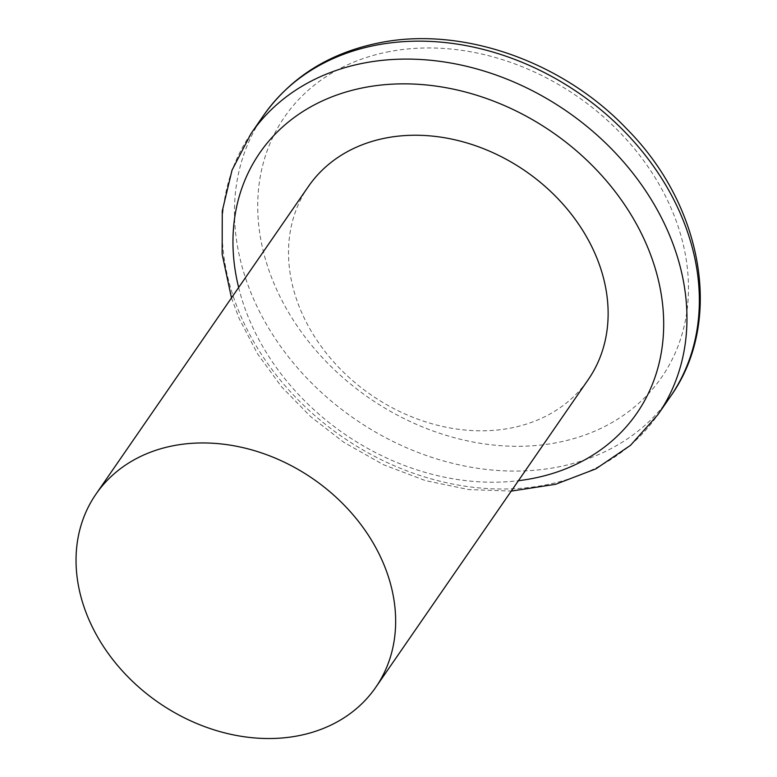 <?xml version="1.0" encoding="UTF-8"?>
<svg xmlns="http://www.w3.org/2000/svg" width="777" height="777" viewBox="0 0 777 777"><rect width="100%" height="100%" fill="white"/><g stroke="black" fill="none" stroke-linecap="round" stroke-linejoin="round"><path stroke-width="0.58" stroke-dasharray="3.88 2.91" d="M308.44 186.441A169.998 135.946 -145.4 0 0 371.085 394.901A169.998 135.946 -145.4 0 0 588.218 379.632M389.675 51.544A229.108 183.217 -145.4 0 0 342.88 377.544A229.108 183.217 -145.4 0 0 686.771 312.364A229.108 183.217 -145.4 0 0 389.675 51.544M263.442 115.618A247.271 197.737 -145.4 0 0 354.555 418.832A247.271 197.737 -145.4 0 0 670.386 396.62M251.049 133.566A247.271 197.737 -145.4 0 0 342.171 436.781A247.271 197.737 -145.4 0 0 657.993 414.559M238.646 287.519A229.108 183.217 -145.4 0 0 518.424 480.701M231.468 297.912L239.083 318.366L257.488 353.758L281.565 386.81L310.606 416.589L343.774 442.268L383.401 464.675L425.466 480.623L468.55 489.539L511.247 491.093"/><path stroke-width="1.17" d="M375.738 687.344L588.218 379.632A169.998 135.946 -145.4 0 0 567.181 209.042A169.998 135.946 -145.4 0 0 386.422 137.898A169.998 135.946 -145.4 0 0 308.44 186.441L95.959 494.153A169.998 135.946 -145.4 0 0 158.605 702.612A169.998 135.946 -145.4 0 0 375.738 687.344A169.998 135.946 -145.4 0 0 354.71 516.763A169.998 135.946 -145.4 0 0 173.941 445.609A169.998 135.946 -145.4 0 0 95.959 494.153M376.864 45.017A247.271 197.737 -145.4 0 0 263.442 115.618C290.957 76.942 329.846 52.622 380.099 42.677C462.703 26.127 562.82 61.548 626.884 129.011C703.661 206.216 723.669 322.513 670.386 396.62A247.271 197.737 -145.4 0 0 639.801 148.504A247.271 197.737 -145.4 0 0 376.864 45.017M670.386 396.62L657.993 414.559A247.271 197.737 -145.4 0 0 627.408 166.443A247.271 197.737 -145.4 0 0 364.481 62.956A247.271 197.737 -145.4 0 0 251.049 133.566L232.032 170.153L222.28 210.936L222.135 254.108L231.468 297.912M518.424 480.701A229.108 183.217 -145.4 0 0 649.523 251.903A229.108 183.217 -145.4 0 0 364.899 87.432A229.108 183.217 -145.4 0 0 238.646 287.519M263.442 115.618L251.049 133.566M511.247 491.093L555.506 484.314L595.833 468.881L630.516 445.318L657.993 414.559"/></g></svg>
